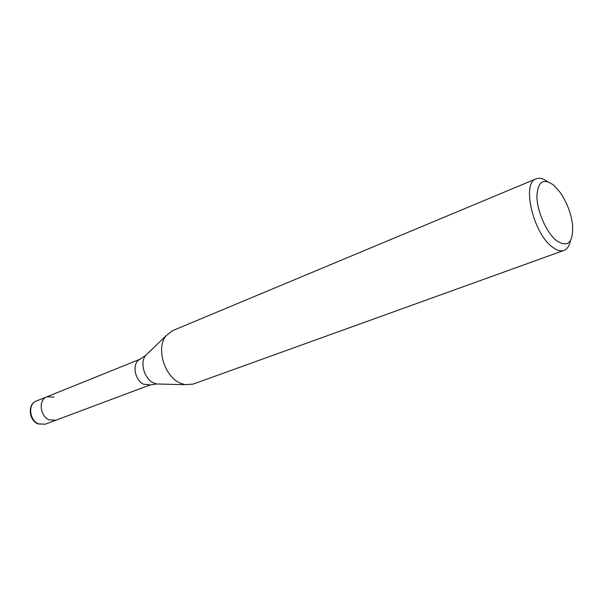 <?xml version="1.0" encoding="UTF-8"?>
<svg xmlns="http://www.w3.org/2000/svg" width="603" height="603" viewBox="0 0 603 603"><rect width="100%" height="100%" fill="white"/><g stroke="black" fill="none" stroke-linecap="round" stroke-linejoin="round"><path stroke-width="0.9" d="M150.102 384.91L143.687 384.224C134.733 380.395 131.823 363.715 139.346 359.637L140.107 359.215M45.346 424.165L38.63 423.901C29.306 420.472 27.715 403.897 36.346 401.033C27.384 403.972 28.635 420.517 38.185 423.947L45.346 424.165L55.973 420.185L49.235 419.892C39.881 416.402 38.223 399.653 46.876 396.789L53.938 397.068M570.363 240.944C569.3 246.016 567.159 249.175 563.948 250.418L193.088 384.111L184.917 384.669L179.664 382.86C164.137 375.918 156.004 347.833 165.946 335.871L172.345 330.761L536.112 178.82C539.316 177.568 543.032 178.45 547.245 181.48M563.948 250.418C560.481 251.602 556.433 250.328 551.798 246.589C532.841 232.389 521.61 182.656 536.112 178.82M554.104 185.52L560.097 192.334C566.73 202.005 570.868 212.64 572.511 224.256C573.566 242.7 568.154 248.119 556.268 240.522C546.506 232.547 537.228 211.698 536.881 196.872C537.642 181.345 543.386 177.561 554.104 185.52M150.207 384.887L55.973 420.185L49.235 419.892C39.881 416.402 38.223 399.653 46.876 396.789L140.205 359.154M159.901 384.043L156.652 383.96L153.524 382.905C144.328 378.857 139.655 362.629 145.587 355.484L147.923 353.237M149.25 385.113L156.652 383.96L184.917 384.669M139.346 359.637L145.587 355.484L165.946 335.871M36.346 401.033L46.876 396.789"/></g></svg>
